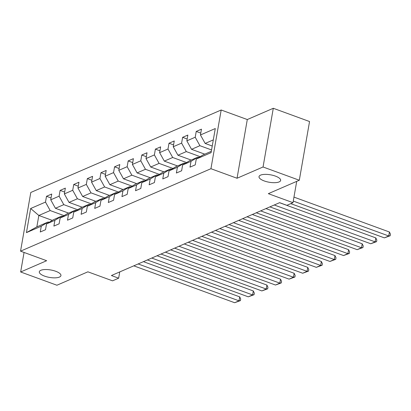 <?xml version="1.0" encoding="UTF-8"?>
<svg xmlns="http://www.w3.org/2000/svg" width="411" height="411" viewBox="0 0 411 411"><rect width="100%" height="100%" fill="white"/><g stroke="black" fill="none" stroke-linecap="round" stroke-linejoin="round"><path stroke-width="0.62" d="M55.711 271.275A10.979 3.771 9.9 0 1 60.941 275.581A10.979 3.771 9.9 0 1 44.542 276.11A10.979 3.771 9.9 0 1 39.312 271.805A10.979 3.771 9.9 0 1 55.711 271.275M275.416 176.108A10.979 3.771 9.9 0 1 280.646 180.414A10.979 3.771 9.9 0 1 264.247 180.948A10.979 3.771 9.9 0 1 259.022 176.643A10.979 3.771 9.9 0 1 275.416 176.108M221.185 109.999L30.794 192.466L20.55 251.167L210.941 168.705L221.185 109.999L247.294 119.544L237.044 178.251L263.05 166.984L273.294 108.283L247.294 119.544M273.294 108.283L309.55 121.538L299.306 180.244L268.332 193.663L292.986 202.674L296.706 181.369M24.059 252.452L20.653 271.979L56.913 285.234L87.887 271.82L112.542 280.831L118.651 278.19L119.745 271.923M263.05 166.984L299.306 180.244M52.31 220.394L38.84 215.467L36.846 226.893L48.19 221.976L41.28 226.204L40.273 231.994L45.508 229.728L46.515 223.933L54.894 220.306L53.882 226.096L59.117 223.831L60.129 218.041L68.503 214.414L67.496 220.204L72.732 217.933L73.739 212.143L82.118 208.516L81.106 214.306L86.341 212.04L87.353 206.25L95.727 202.618L94.715 208.413L99.955 206.142L100.962 200.352L109.341 196.725L108.329 202.515L113.564 200.249L114.577 194.454L122.951 190.827L121.939 196.617L127.179 194.352L128.186 188.562L136.565 184.935L135.553 190.725L140.788 188.454L141.8 182.664L150.174 179.037L149.162 184.827L154.402 182.561L155.409 176.771L163.789 173.139L162.777 178.934L168.012 176.663L169.024 170.873L177.398 167.246L176.386 173.036L181.626 170.77L182.633 164.975L191.012 161.348L190 167.138L195.235 164.873L196.247 159.083L211.079 152.656L215.287 128.54L200.455 134.967L201.467 129.172L196.232 131.443L200.779 133.102M41.28 226.204L26.448 232.626L30.655 208.511L45.493 202.089L46.5 196.294L51.051 197.958M196.232 131.443L195.22 137.233L186.846 140.86L187.853 135.07L182.618 137.336L181.605 143.131L173.231 146.758L174.243 140.963L169.008 143.234L167.996 149.023L159.622 152.651L160.629 146.861L155.394 149.126L154.382 154.921L146.008 158.548L147.02 152.758L141.785 155.024L140.773 160.814L132.399 164.446L133.405 158.651L128.17 160.922L127.158 166.712L118.784 170.339L119.796 164.549L114.561 166.815L113.549 172.61L105.175 176.237L106.182 170.442L100.947 172.712L99.94 178.502L91.561 182.13L92.573 176.34L87.338 178.605L86.325 184.4L77.951 188.027L78.958 182.237L73.723 184.503L72.716 190.293L64.337 193.925L65.349 188.13L60.114 190.401L59.102 196.191L50.728 199.818L51.735 194.028L46.5 196.294M292.986 202.674L286.878 205.32L279.624 202.669L111.396 275.534L118.651 278.19M46.515 223.933L53.425 219.71L61.804 216.083L62.76 216.433M68.637 213.119L55.418 208.285L63.797 204.657L77.679 209.733M61.804 216.083L54.894 220.306M50.728 199.818L55.418 208.285M59.102 196.191L63.797 204.657M60.129 218.041L67.039 213.812L75.413 210.185L76.369 210.535M82.251 207.226L69.033 202.392L77.407 198.765L91.288 203.841M75.413 210.185L68.503 214.414M64.337 193.925L69.033 202.392M72.716 190.293L77.407 198.765M73.739 212.143L80.648 207.92L89.028 204.293L89.983 204.642M95.861 201.328L82.642 196.494L91.021 192.867L104.903 197.943M89.028 204.293L82.118 208.516M77.951 188.027L82.642 196.494M86.325 184.4L91.021 192.867M87.353 206.25L94.263 202.022L102.637 198.395L103.593 198.744M109.475 195.43L96.256 190.601L104.63 186.969L118.512 192.045M102.637 198.395L95.727 202.618M91.561 182.13L96.256 190.601M99.94 178.502L104.63 186.969M100.962 200.352L107.872 196.129L116.251 192.497L117.207 192.846M123.084 189.538L109.865 184.703L118.245 181.076L132.126 186.152M116.251 192.497L109.341 196.725M105.175 176.237L109.865 184.703M113.549 172.61L118.245 181.076M114.577 194.454L121.486 190.231L129.861 186.604L130.816 186.954M136.699 183.64L123.48 178.806L131.854 175.178L145.735 180.254M129.861 186.604L122.951 190.827M118.784 170.339L123.48 178.806M127.158 166.712L131.854 175.178M128.186 188.562L135.096 184.334L143.475 180.706L144.431 181.056M150.308 177.747L137.089 172.913L145.468 169.286L159.35 174.362M143.475 180.706L136.565 184.935M132.399 164.446L137.089 172.913M140.773 160.814L145.468 169.286M141.8 182.664L148.71 178.441L157.084 174.814L158.04 175.163M163.922 171.849L150.703 167.015L159.078 163.388L172.959 168.464M157.084 174.814L150.174 179.037M146.008 158.548L150.703 167.015M154.382 154.921L159.078 163.388M155.409 176.771L162.319 172.543L170.693 168.916L171.654 169.265M177.531 165.952L164.313 161.122L172.692 157.49L186.573 162.566M170.693 168.916L163.789 173.139M159.622 152.651L164.313 161.122M167.996 149.023L172.692 157.49M169.024 170.873L175.934 166.65L184.308 163.018L185.263 163.367M191.146 160.059L177.927 155.224L186.301 151.597L200.183 156.673M184.308 163.018L177.398 167.246M173.231 146.758L177.927 155.224M181.605 143.131L186.301 151.597M182.633 164.975L189.543 160.752L197.917 157.125L198.878 157.475M204.755 154.161L191.536 149.327L199.916 145.7L211.552 149.953M197.917 157.125L191.012 161.348M186.846 140.86L191.536 149.327M195.22 137.233L199.916 145.7M196.247 159.083L203.157 154.855L211.311 151.325M212.235 146.023L205.151 143.434L213.304 139.899M200.455 134.967L205.151 143.434M237.044 178.251L210.941 168.705M20.653 271.979L46.654 260.713L20.55 251.167M48.19 221.976L49.145 222.325M64.065 215.631L50.183 210.555L38.84 215.467L30.655 208.511M36.846 226.893L26.448 232.626M45.493 202.089L50.183 210.555M182.618 137.336L187.169 139M169.008 143.234L173.555 144.898M155.394 149.126L159.946 150.791M141.785 155.024L146.331 156.689M128.17 160.922L132.722 162.581M114.561 166.815L119.108 168.479M100.947 172.712L105.499 174.377M87.338 178.605L91.884 180.27M73.723 184.503L78.275 186.168M60.114 190.401L64.661 192.06M293.264 201.066L388.734 235.976L389.428 232.01L293.957 197.1M290.767 203.635L384.372 237.866L388.734 235.976L390.173 235.76L384.372 237.866M389.428 232.01L390.45 234.172L390.173 235.76M274.265 204.991L375.125 241.868L375.813 237.902L279.547 202.705M269.904 206.882L370.758 243.759L375.125 241.868L376.563 241.653L370.758 243.759M375.813 237.902L376.841 240.065L376.563 241.653M260.656 210.889L361.51 247.766L362.204 243.8L265.938 208.598M256.289 212.78L357.149 249.657L361.51 247.766L362.949 247.55L357.149 249.657M362.204 243.8L363.226 245.963L362.949 247.55M247.042 216.782L347.901 253.664L348.59 249.698L252.323 214.496M242.68 218.673L343.534 255.55L347.901 253.664L349.34 253.443L343.534 255.55M348.59 249.698L349.617 251.861L349.34 253.443M233.433 222.68L334.287 259.557L334.98 255.591L238.714 220.394M229.066 224.57L329.925 261.447L334.287 259.557L335.725 259.341L329.925 261.447M334.98 255.591L336.003 257.754L335.725 259.341M219.818 228.578L320.678 265.455L321.366 261.488L225.1 226.286M215.456 230.463L316.311 267.345L320.678 265.455L322.116 265.239L316.311 267.345M321.366 261.488L322.394 263.651L322.116 265.239M206.209 234.47L307.063 271.347L307.757 267.381L211.49 232.184M201.842 236.361L302.702 273.238L307.063 271.347L308.502 271.132L302.702 273.238M307.757 267.381L308.779 269.544L308.502 271.132M192.595 240.368L293.454 277.245L294.142 273.279L197.876 238.077M188.233 242.259L289.087 279.136L293.454 277.245L294.893 277.029L289.087 279.136M294.142 273.279L295.17 275.442L294.893 277.029M178.985 246.261L279.84 283.143L280.533 279.177L184.267 243.975M174.618 248.152L275.478 285.029L279.84 283.143L281.278 282.922L275.478 285.029M280.533 279.177L281.556 281.34L281.278 282.922M165.371 252.159L266.23 289.036L266.919 285.07L170.652 249.873M161.009 254.049L261.864 290.926L266.23 289.036L267.669 288.82L261.864 290.926M266.919 285.07L267.946 287.232L267.669 288.82M151.762 258.057L252.616 294.934L253.31 290.967L157.043 255.765M147.395 259.942L248.254 296.824L252.616 294.934L254.055 294.718L248.254 296.824M253.31 290.967L254.332 293.13L254.055 294.718M138.147 263.949L239.007 300.826L239.695 296.86L143.429 261.663M133.786 265.84L234.64 302.717L239.007 300.826L240.445 300.611L234.64 302.717M239.695 296.86L240.723 299.023L240.445 300.611"/></g></svg>
